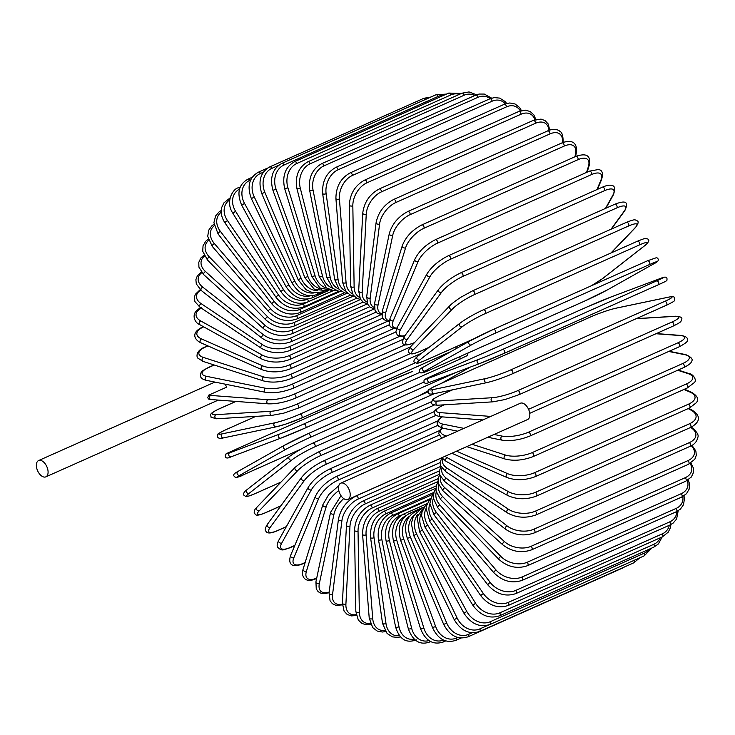 <?xml version="1.0" encoding="UTF-8"?>
<svg xmlns="http://www.w3.org/2000/svg" width="735" height="735" viewBox="0 0 735 735"><rect width="100%" height="100%" fill="white"/><g stroke="black" fill="none" stroke-linecap="round" stroke-linejoin="round"><path stroke-width="1.1" d="M224.983 384.12A8.912 5.053 66 0 1 226.646 387.161L208.694 395.145A19.101 4.585 -14.2 0 0 210.669 395.43L267.972 399.73A19.101 4.585 -14.2 0 0 294.073 394.208L405.242 344.724M36.75 468.296A8.912 5.053 66 0 1 38.597 460.56A8.912 5.053 66 0 1 47.692 469.114A8.912 5.053 66 0 1 45.846 476.85A8.912 5.053 66 0 1 36.75 468.296M209.705 399.142L207.693 397.892L208.694 395.145M338.89 490.934A8.912 5.053 66 0 1 340.728 483.198A8.912 5.053 66 0 1 349.823 491.752A8.912 5.053 66 0 1 347.986 499.488A8.912 5.053 66 0 1 338.89 490.934M340.728 483.198L520.352 403.249A8.912 5.053 66 0 1 529.439 411.811A8.912 5.053 66 0 1 527.601 419.538L347.986 499.488M430.692 641.582L430.177 641.811A2.122 1.204 -114 0 0 430.526 641.499M430.177 641.811C424.123 644.08 414.531 645.376 408.329 628.82A2.122 0.505 -14.2 0 0 409.56 628.976A2.122 0.505 -14.2 0 0 411.692 628.397A19.101 15.058 94.3 0 0 428.955 640.58M408.329 628.82L386.086 540.932A2.122 0.505 -14.2 0 0 387.317 541.089A2.122 0.505 -14.2 0 0 389.449 540.51L411.692 628.397M386.086 540.932C384.074 528.327 387.749 519.379 397.12 514.096A2.122 1.204 66 0 1 399.28 516.135A19.101 15.058 94.3 0 0 389.449 540.51M401.944 514.95L399.28 516.135M430.857 498.413L392.72 515.382A19.101 14.599 101.4 0 0 381.851 539.619L399.004 626.799A19.101 14.599 101.4 0 0 414.237 639.092M433.374 494.095L390.515 513.177A2.122 1.204 66 0 1 392.72 515.382M390.515 513.177C381.116 518.46 377.092 527.326 378.424 539.756A2.122 0.652 -11.1 0 0 379.683 540.106A2.122 0.652 -11.1 0 0 381.851 539.619M378.424 539.756L395.586 626.937A2.122 0.652 -11.1 0 0 396.845 627.286A2.122 0.652 -11.1 0 0 399.004 626.799M433.797 492.487L385.976 513.774A19.101 14.029 107.9 0 0 374.041 537.726L385.985 623.528A19.101 14.029 107.9 0 0 399.5 635.674M435.846 488.196L383.743 511.395A2.122 1.204 66 0 1 385.976 513.774M383.743 511.395C374.317 516.677 369.925 525.406 370.569 537.579A2.122 0.79 -7.9 0 0 371.837 538.121A2.122 0.79 -7.9 0 0 374.041 537.726M370.569 537.579L382.512 623.381A2.122 0.79 -7.9 0 0 383.789 623.923A2.122 0.79 -7.9 0 0 385.985 623.528M436.213 485.89L379.104 511.312A19.101 13.359 113.8 0 0 366.085 534.85L372.728 618.631A19.101 13.359 113.8 0 0 384.837 630.419M437.931 481.572L376.853 508.758A2.122 1.204 66 0 1 378.259 509.327A2.122 1.204 66 0 1 379.104 511.312M376.853 508.758C367.39 514.022 362.631 522.576 362.575 534.4A2.122 0.928 -4.5 0 0 363.853 535.144A2.122 0.928 -4.5 0 0 366.085 534.85M362.575 534.4L369.227 618.181A2.122 0.928 -4.5 0 0 370.495 618.925A2.122 0.928 -4.5 0 0 372.728 618.631M438.088 478.669L372.158 508.014A19.101 12.578 119 0 0 358.037 531.001L359.341 612.126A19.101 12.578 119 0 0 370.348 623.39M439.622 474.259L369.898 505.294A2.122 1.204 66 0 1 371.359 505.937A2.122 1.204 66 0 1 372.158 508.014M369.898 505.294C360.398 510.54 355.271 518.864 354.518 530.266A2.122 1.047 -0.9 0 0 355.777 531.203A2.122 1.047 -0.9 0 0 358.037 531.001M354.518 530.266L355.823 611.382A2.122 1.047 -0.9 0 0 357.072 612.319A2.122 1.047 -0.9 0 0 359.341 612.126M439.401 470.869L365.185 503.907A19.101 11.705 123.8 0 0 349.97 526.223L345.909 604.069A19.101 11.705 123.8 0 0 356.144 614.635M440.917 466.321L362.925 501.031A2.122 1.204 66 0 1 364.441 501.739A2.122 1.204 66 0 1 365.185 503.907M362.925 501.031C353.397 506.24 347.903 514.289 346.461 525.185A2.122 1.167 3 0 0 347.673 526.324A2.122 1.167 3 0 0 349.97 526.223M346.461 525.185L342.391 603.022A2.122 1.167 3 0 0 343.613 604.161A2.122 1.167 3 0 0 345.909 604.069M440.146 462.563L358.239 499.019A19.101 10.749 128.1 0 0 341.94 520.555L332.551 594.514A19.101 10.749 128.1 0 0 342.372 604.17M442.782 458.861A19.101 10.52 3 0 0 447.055 468.149L508.39 509.19A2.122 1.305 -56.2 0 0 506.847 510.954A2.122 1.305 -56.2 0 0 507.113 512.718L445.787 471.686L440.798 466.045L440.155 462.388L441.864 457.786L355.997 495.996A2.122 1.204 66 0 1 357.568 496.768A2.122 1.204 66 0 1 358.239 499.019M355.997 495.996C346.433 501.151 340.59 508.877 338.449 519.204A2.122 1.277 7.2 0 0 339.607 520.536A2.122 1.277 7.2 0 0 341.94 520.555M338.449 519.204L329.06 593.163A2.122 1.277 7.2 0 0 330.217 594.505A2.122 1.277 7.2 0 0 332.551 594.514M343.695 498.587A19.101 9.702 132.1 0 0 334.002 514.022L319.348 583.553A19.101 9.702 132.1 0 0 329.216 591.978M341.012 495.702L330.566 512.359A2.122 1.378 11.9 0 0 331.641 513.894A2.122 1.378 11.9 0 0 334.002 514.022M330.566 512.359L315.921 581.89A2.122 1.378 11.9 0 0 316.987 583.425A2.122 1.378 11.9 0 0 319.348 583.553M338.798 490.567A19.101 8.59 135.8 0 0 326.221 506.681L306.431 571.251A19.101 8.59 135.8 0 0 316.721 578.068M338.762 485.762L328.784 494.508L322.876 504.706A2.122 1.47 17 0 0 323.832 506.443A2.122 1.47 17 0 0 326.221 506.681M322.876 504.706L303.077 569.267A2.122 1.47 17 0 0 304.033 571.012A2.122 1.47 17 0 0 306.431 571.251M439.061 435.175L338.118 480.102A19.101 7.405 139.2 0 0 318.659 498.596L293.871 557.709A19.101 7.405 139.2 0 0 303.178 563.396L305.144 562.523M305.043 562.835L302.765 563.855A2.122 1.204 -114 0 0 303.178 563.396M439.502 430.609L335.978 476.684A2.122 1.204 66 0 1 337.696 477.676A2.122 1.204 66 0 1 338.118 480.102M335.978 476.684C326.395 481.563 319.541 488.104 315.425 496.3A2.122 1.543 22.8 0 0 316.234 498.238A2.122 1.543 22.8 0 0 318.659 498.596M315.425 496.3L290.637 555.403A2.122 1.543 22.8 0 0 291.446 557.341A2.122 1.543 22.8 0 0 293.871 557.709M437.72 425.4L331.816 472.541A19.101 6.165 142.5 0 0 311.374 489.822L281.771 543.027A19.101 6.165 142.5 0 0 290.104 547.511L294.827 545.407M294.735 545.636L289.737 547.851A2.122 1.204 -114 0 0 290.104 547.511M437.472 421.045L329.721 469.013A2.122 1.204 66 0 1 331.494 470.078A2.122 1.204 66 0 1 331.816 472.541M329.721 469.013C320.166 473.763 313.027 479.826 308.296 487.204A2.122 1.608 29.1 0 0 308.921 489.326A2.122 1.608 29.1 0 0 311.374 489.822M308.296 487.204L278.694 540.4A2.122 1.608 29.1 0 0 279.318 542.531A2.122 1.608 29.1 0 0 281.771 543.027M436.02 415.376L325.789 464.437A19.101 4.879 145.5 0 0 304.419 480.433L270.232 527.317A19.101 4.879 145.5 0 0 277.628 530.514L286.365 526.618M286.283 526.774L277.325 530.762A2.122 1.204 -114 0 0 277.628 530.514M323.473 461.047A2.122 1.204 66 0 1 323.767 460.808A2.122 1.204 66 0 1 325.577 461.957A2.122 1.204 66 0 1 325.789 464.437M434.854 411.361L323.767 460.808C314.258 465.43 306.844 470.988 301.543 477.484A2.122 1.663 36.1 0 0 301.938 479.79A2.122 1.663 36.1 0 0 304.419 480.433M301.543 477.484L267.356 524.377A2.122 1.663 36.1 0 0 267.751 526.683A2.122 1.663 36.1 0 0 270.232 527.317M434.275 405.04L320.102 455.856A19.101 3.556 148.5 0 0 297.84 470.483L259.336 510.706A19.101 3.556 148.5 0 0 265.84 512.534L280.871 505.845M265.344 512.754A2.122 1.204 -114 0 0 265.62 512.699A2.122 1.204 -114 0 0 265.84 512.534M317.924 452.301A2.122 1.204 66 0 1 318.145 452.135A2.122 1.204 66 0 1 320.01 453.366A2.122 1.204 66 0 1 320.102 455.856M431.693 401.595L318.145 452.135L306.394 458.576L295.222 467.239A2.122 1.7 43.7 0 0 297.84 470.483M295.222 467.239L256.717 507.462A2.122 1.7 43.7 0 0 259.336 510.706M434.376 393.629L314.782 446.862A19.101 2.205 151.4 0 0 291.703 460.064L249.165 493.314A19.101 2.205 151.4 0 0 254.852 493.718L281.027 482.059M428.092 391.81L312.908 443.067C303.518 447.422 295.672 451.915 289.388 456.536A2.122 1.736 52 0 1 289.682 456.361A19.101 2.205 -28.6 0 1 312.77 443.159A2.122 1.204 66 0 1 312.908 443.067A2.122 1.204 66 0 1 314.81 444.39A2.122 1.204 66 0 1 314.782 446.862M247.153 489.611A2.122 1.736 52 0 0 246.85 489.795L289.388 456.536A2.122 1.736 52 0 0 291.703 460.064M280.99 482.105L254.705 493.801C243.11 498.302 246.712 496.511 243.891 495.197C243.092 493.635 244.075 491.825 246.85 489.795A2.122 1.736 52 0 0 249.165 493.314M422.846 393.767A2.122 1.746 -119.4 0 1 422.607 393.905L428.275 390.717M419.033 395.834A19.101 0.836 154.3 0 0 422.607 393.905M456.417 372.296L309.876 437.527A19.101 0.836 154.3 0 0 286.034 449.25L239.794 475.269A19.101 0.836 154.3 0 0 244.718 474.194L300.79 449.241M441.285 383.394L468.847 367.877A19.101 0.836 154.3 0 0 470.051 367.188M300.762 449.26L244.663 474.222A2.122 1.204 -114 0 0 244.718 474.194M308.158 433.65L424.123 382.035L308.094 433.678A2.122 1.204 66 0 1 310.032 435.074A2.122 1.204 66 0 1 309.876 437.527M283.958 445.557L237.956 471.457A2.122 1.746 60.6 0 0 237.837 471.512L284.077 445.493A2.122 1.746 60.6 0 1 284.197 445.428A19.101 0.836 -25.7 0 1 308.038 433.705A2.122 1.204 66 0 1 308.094 433.678L284.077 445.493A2.122 1.746 60.6 0 0 286.034 449.25M244.663 474.222C238.7 477.502 235.2 478.145 234.143 476.179C232.903 474.975 234.134 473.423 237.837 471.512A2.122 1.746 60.6 0 0 239.794 475.269M387.869 381.685A2.122 1.204 66 0 1 387.905 381.667A2.122 1.204 66 0 1 387.942 381.649L233.895 450.215A2.122 1.204 -114 0 0 233.849 450.233L387.905 381.667L412.546 371.414A2.122 1.746 -110.6 0 1 412.629 371.386M412.464 371.441A2.122 1.746 -110.6 0 1 412.546 371.414L412.464 371.441A19.101 0.533 -22.9 0 0 387.942 381.649M280.733 438.179L231.304 456.72A2.122 1.746 69.4 0 1 231.222 456.757L280.816 438.152A2.122 1.746 69.4 0 0 280.899 438.124A19.101 0.533 157.1 0 0 305.42 427.917A2.122 1.204 66 0 1 305.42 427.917L459.513 359.332A2.122 1.204 66 0 1 459.476 359.351L305.494 427.88M233.895 450.215A19.101 0.533 -22.9 0 0 229.651 452.815L279.245 434.21A19.101 0.533 -22.9 0 0 303.775 424.012L419.85 372.342M459.651 356.714A2.122 1.204 66 0 1 459.513 359.332L467.184 355.639L468.066 352.965M303.775 424.012A2.122 1.204 66 0 1 305.714 425.51A2.122 1.204 66 0 1 305.457 427.899L280.816 438.152A2.122 1.746 69.4 0 1 279.245 434.21M229.651 452.815A2.122 1.746 69.4 0 0 231.222 456.757C227.887 458.456 225.911 458.41 225.305 456.628C224.928 452.889 226.711 454.046 233.849 450.233M255.844 416.377L225.93 429.69A19.101 1.902 -20 0 0 222.301 433.834L274.872 422.8A19.101 1.902 -20 0 0 300.009 414.145A2.122 1.204 66 0 1 301.874 415.753A2.122 1.204 66 0 1 301.589 418.068A2.122 1.204 66 0 1 301.451 418.114A19.101 1.902 160 0 1 276.314 426.769M450.987 351.55L301.717 417.994M225.93 429.69A2.122 1.204 -114 0 0 225.792 429.736L255.798 416.377M300.009 414.145L415.303 362.824M455.792 346.892A2.122 1.204 66 0 1 456.159 348.638M274.872 422.8A2.122 1.736 78.1 0 0 276.029 426.86L286.09 424.003L301.589 418.068L450.84 351.633M222.301 433.834A2.122 1.736 78.1 0 0 223.458 437.895L276.029 426.86M235.972 401.42L219.058 408.945A2.122 1.204 -114 0 0 218.809 409.009A2.122 1.204 -114 0 0 218.598 409.156M219.058 408.945A19.101 3.262 -17.2 0 0 215.952 414.659L271.105 411.278A19.101 3.262 -17.2 0 0 296.765 404.186L410.452 353.581M296.765 404.186A2.122 1.204 66 0 1 298.566 405.895A2.122 1.204 66 0 1 298.245 408.118A2.122 1.204 66 0 1 297.997 408.182M271.105 411.278A2.122 1.709 86.5 0 0 271.849 415.394L283.793 413.143L298.245 408.118L421.513 353.25M215.952 414.659A2.122 1.709 86.5 0 0 216.706 418.775L271.849 415.394M210.669 395.43A2.122 1.672 94.3 0 0 211.018 399.546L208.85 399.243M267.972 399.73A2.122 1.672 94.3 0 0 268.312 403.846L211.018 399.546M294.073 394.208A2.122 1.204 66 0 1 295.792 396A2.122 1.204 66 0 1 295.442 398.14C285.667 402.128 276.626 404.029 268.312 403.846M214.262 365.019L208.786 367.463A2.122 1.204 -114 0 0 208.308 367.509L214.041 364.955M208.786 367.463A19.101 5.88 -11.1 0 0 206.471 376.311L265.5 388.245A19.101 5.88 -11.1 0 0 291.951 384.286L399.638 336.354M291.951 384.286A2.122 1.204 66 0 1 293.587 386.151A2.122 1.204 66 0 1 293.201 388.209L402.697 339.469M265.5 388.245A2.122 1.626 101.4 0 0 264.242 390.423A2.122 1.626 101.4 0 0 265.464 392.306C274.054 393.501 283.297 392.132 293.201 388.209M206.471 376.311A2.122 1.626 101.4 0 0 205.221 378.488A2.122 1.626 101.4 0 0 206.443 380.372L265.464 392.306M207.959 345.919L205.46 347.03A2.122 1.204 -114 0 0 204.863 347.049L207.674 345.799M205.46 347.03A19.101 7.139 -7.9 0 0 203.411 357.421L263.7 376.908A19.101 7.139 -7.9 0 0 290.417 374.501L393.684 328.536M290.417 374.501A2.122 1.204 66 0 1 291.96 376.421A2.122 1.204 66 0 1 291.556 378.387L395.88 331.954M263.7 376.908A2.122 1.562 107.9 0 0 262.367 378.984A2.122 1.562 107.9 0 0 263.323 380.877C272.125 383.091 281.533 382.255 291.556 378.387M203.411 357.421A2.122 1.562 107.9 0 0 202.07 359.488A2.122 1.562 107.9 0 0 203.025 361.39L263.323 380.877M203.733 326.864L203.384 327.02A2.122 1.204 -114 0 0 202.667 326.983L203.384 326.671M203.384 327.02A19.101 8.333 -4.5 0 0 201.5 338.927L262.597 365.819A19.101 8.333 -4.5 0 0 289.48 364.918L387.418 321.324M289.48 364.918A2.122 1.204 66 0 1 290.922 366.884A2.122 1.204 66 0 1 290.5 368.759L389.265 324.796M262.597 365.819A2.122 1.488 113.8 0 0 261.191 367.785A2.122 1.488 113.8 0 0 261.899 369.668C270.857 372.865 280.384 372.562 290.5 368.759M201.5 338.927A2.122 1.488 113.8 0 0 200.085 340.884A2.122 1.488 113.8 0 0 200.793 342.767L261.899 369.668M201.362 308.158A19.101 9.463 -0.9 0 0 200.747 320.956L262.202 355.042A19.101 9.463 -0.9 0 0 289.149 355.621L380.914 314.773M289.149 355.621A2.122 1.204 66 0 1 290.5 357.614A2.122 1.204 66 0 1 290.049 359.397L382.687 318.163M262.202 355.042A2.122 1.396 119 0 0 260.723 356.907A2.122 1.396 119 0 0 261.201 358.744C270.26 362.915 279.87 363.136 290.049 359.397M200.747 320.956A2.122 1.396 119 0 0 199.268 322.812A2.122 1.396 119 0 0 199.745 324.649L261.201 358.744M200.728 290.068A19.101 10.52 3 0 0 201.169 303.647L262.505 344.678A19.101 10.52 3 0 0 289.434 346.672L374.216 308.93M289.434 346.672A2.122 1.204 66 0 1 290.674 348.675A2.122 1.204 66 0 1 290.206 350.375L376.127 312.127M262.505 344.678A2.122 1.305 123.8 0 0 260.962 346.442A2.122 1.305 123.8 0 0 261.228 348.215C270.324 353.333 279.98 354.05 290.206 350.375M201.169 303.647A2.122 1.305 123.8 0 0 199.635 305.411A2.122 1.305 123.8 0 0 199.902 307.175L261.228 348.215M201.813 272.667A19.101 11.503 7.2 0 0 202.768 287.137L263.507 334.792A19.101 11.503 7.2 0 0 290.316 338.146L367.39 303.84M290.316 338.146A2.122 1.204 66 0 1 291.455 340.149A2.122 1.204 66 0 1 290.968 341.766L369.595 306.771M263.507 334.792A2.122 1.194 128.1 0 0 261.917 336.465A2.122 1.194 128.1 0 0 261.982 338.146C271.059 344.173 280.724 345.377 290.968 341.766M202.768 287.137A2.122 1.194 128.1 0 0 201.169 288.8A2.122 1.194 128.1 0 0 201.243 290.481L261.982 338.146M204.477 256.065A19.101 12.394 11.9 0 0 205.515 271.546L265.206 325.467A19.101 12.394 11.9 0 0 291.804 330.098L360.49 299.522M291.804 330.098A2.122 1.204 66 0 1 292.833 332.091A2.122 1.204 66 0 1 292.328 333.616L363.099 302.122M265.206 325.467A2.122 1.075 132.1 0 0 263.562 327.047A2.122 1.075 132.1 0 0 263.452 328.628C272.455 335.509 282.075 337.181 292.328 333.616M205.515 271.546A2.122 1.075 132.1 0 0 203.861 273.117A2.122 1.075 132.1 0 0 203.76 274.697L263.452 328.628M208.63 240.373A19.101 13.193 17 0 0 209.392 256.993L267.586 316.776A19.101 13.193 17 0 0 293.871 322.601L353.572 296.03M293.871 322.601A2.122 1.204 66 0 1 294.799 324.567A2.122 1.204 66 0 1 294.285 326.009L356.695 298.226M267.586 316.776A2.122 0.956 135.8 0 0 265.886 318.255A2.122 0.956 135.8 0 0 265.62 319.725C274.477 327.424 284.032 329.519 294.285 326.009M209.392 256.993A2.122 0.956 135.8 0 0 207.693 258.472A2.122 0.956 135.8 0 0 207.426 259.942L265.62 319.725M214.225 225.719A19.101 13.891 22.8 0 0 214.39 243.588L270.627 308.773A19.101 13.891 22.8 0 0 296.517 315.701L346.7 293.366M296.517 315.701A2.122 1.204 66 0 1 296.811 318.99L350.43 295.121M270.627 308.773A2.122 0.827 139.2 0 0 268.881 310.17A2.122 0.827 139.2 0 0 268.459 311.502C277.123 319.973 286.577 322.463 296.811 318.99M214.39 243.588A2.122 0.827 139.2 0 0 212.635 244.985A2.122 0.827 139.2 0 0 212.213 246.326L268.459 311.502M221.244 212.213A19.101 14.489 29.1 0 0 220.445 231.442L274.311 301.534A19.101 14.489 29.1 0 0 299.715 309.463L339.91 291.575M299.715 309.463A2.122 1.204 66 0 1 299.908 312.614L344.375 292.815M274.311 301.534A2.122 0.689 142.5 0 0 272.51 302.829A2.122 0.689 142.5 0 0 271.959 304.033C280.366 313.202 289.682 316.059 299.908 312.614M220.445 231.442A2.122 0.689 142.5 0 0 218.644 232.747A2.122 0.689 142.5 0 0 218.084 233.95L271.959 304.033M229.669 199.975A19.101 14.966 36.1 0 0 227.519 220.647L278.611 295.102A19.101 14.966 36.1 0 0 303.436 303.923L333.277 290.647M303.436 303.923A2.122 1.204 66 0 1 303.527 306.927L338.587 291.326M278.611 295.102A2.122 0.542 145.5 0 0 276.764 296.315A2.122 0.542 145.5 0 0 276.075 297.363C284.179 307.166 293.32 310.354 303.527 306.927M227.519 220.647A2.122 0.542 145.5 0 0 225.673 221.86A2.122 0.542 145.5 0 0 224.993 222.907L276.075 297.363M239.757 188.335A2.122 1.204 -114 0 0 238.416 187.838L240.271 187.012M239.5 189.171A19.101 15.334 43.7 0 0 235.567 211.267L283.48 289.526A19.101 15.334 43.7 0 0 307.662 299.136L307.864 299.044M307.662 299.136A2.122 1.204 66 0 1 307.653 301.984L333.166 290.628M283.48 289.526L280.798 291.547C288.515 301.92 297.473 305.402 307.653 301.984M235.567 211.267L232.885 213.288L280.798 291.547M250.69 179.946L249.827 180.323A2.122 1.204 -114 0 0 247.998 179.147L252.27 177.245M249.827 180.323A19.101 15.591 52 0 0 244.525 203.393L288.892 284.858A19.101 15.591 52 0 0 310.51 295.782M312.605 295.7A2.122 1.204 66 0 1 312.246 297.813L328.233 290.702M288.892 284.858L286.062 286.632C293.357 297.491 302.085 301.221 312.246 297.813M244.525 203.393L241.696 205.166L286.062 286.632M263.424 172.137L260.411 173.478A2.122 1.204 -114 0 0 258.5 172.137L267.604 168.076M260.411 173.478A19.101 15.72 60.6 0 0 254.31 197.072L294.808 281.128A19.101 15.72 60.6 0 0 313.625 292.971M317.814 293.173A2.122 1.204 66 0 1 317.29 294.45L324.043 291.446M294.808 281.128L291.85 282.644C298.658 293.917 307.147 297.859 317.29 294.45M254.31 197.072L251.352 198.588L291.85 282.644M430.986 97.002L423.884 98.288A2.122 1.204 66 0 1 425.657 99.372M278.611 165.347L271.821 168.37A2.122 1.204 -114 0 0 269.837 166.854L423.884 98.288M271.821 168.37A19.101 15.729 69.4 0 0 264.866 192.368L301.185 278.363A19.101 15.729 69.4 0 0 317.345 290.683M323.115 291.519A2.122 1.204 66 0 1 322.729 291.914L323.722 291.473M301.185 278.363L298.098 279.612L306.045 289.709L312.917 292.833L322.729 291.914M264.866 192.368L261.789 193.608L298.098 279.612M435.965 94.778A2.122 1.204 66 0 1 438.023 96.469L283.976 165.035A2.122 1.204 -114 0 0 281.918 163.354L435.965 94.778L446.402 94.108M443.572 95.357A19.101 15.628 78.1 0 0 438.023 96.469M283.976 165.035A19.101 15.628 78.1 0 0 276.112 189.299L307.965 276.59A19.101 15.628 78.1 0 0 321.746 289.03M307.965 276.59L304.768 277.573L314.442 289.388L327.47 290.665M276.112 189.299L272.924 190.273L304.768 277.573M448.708 93.079A2.122 1.204 66 0 1 450.821 94.944L296.775 163.51A2.122 1.204 -114 0 0 294.661 161.645L448.708 93.079L461.488 93.419M459.448 94.328A19.101 15.398 86.5 0 0 450.821 94.944M296.775 163.51A19.101 15.398 86.5 0 0 287.945 187.894L315.094 275.818A19.101 15.398 86.5 0 0 326.818 288.129M315.094 275.818L311.815 276.525L319.955 287.973L331.77 290.362M287.945 187.894L284.665 188.592L311.815 276.525M462.012 93.189A2.122 1.204 66 0 1 464.171 95.219L310.124 163.786A2.122 1.204 -114 0 0 307.956 161.755L462.012 93.189L468.994 91.93L476.565 94.778M474.865 95.504A19.101 15.058 94.3 0 0 464.171 95.219M310.124 163.786A19.101 15.058 94.3 0 0 300.293 188.169L322.527 276.057A19.101 15.058 94.3 0 0 332.514 288.092M322.527 276.057A2.122 0.505 165.8 0 1 320.405 276.636A2.122 0.505 165.8 0 1 319.174 276.479L326.707 288.056L334.039 290.72L336.593 290.674M300.293 188.169A2.122 0.505 165.8 0 1 298.162 188.748A2.122 0.505 165.8 0 1 296.931 188.592L319.174 276.479M475.766 95.109A2.122 1.204 66 0 1 477.97 97.314L323.924 165.88A2.122 1.204 -114 0 0 321.719 163.675L475.766 95.109L479.101 94.052L484.282 94.062L491.66 98.15M490.144 98.701A19.101 14.599 101.4 0 0 477.97 97.314M323.924 165.88A19.101 14.599 101.4 0 0 313.055 190.117L330.208 277.297A19.101 14.599 101.4 0 0 338.743 288.984M330.208 277.297A2.122 0.652 168.9 0 1 328.049 277.784A2.122 0.652 168.9 0 1 326.79 277.435L332.744 288.295L339.101 291.437L341.94 291.685M313.055 190.117A2.122 0.652 168.9 0 1 310.887 190.604A2.122 0.652 168.9 0 1 309.628 190.255L326.79 277.435M489.877 98.821A2.122 1.204 66 0 1 492.11 101.2L338.063 169.776A2.122 1.204 -114 0 0 335.831 167.387L489.877 98.821L494.26 97.599L499.681 98.104L505.074 101.504L506.654 103.451M505.322 103.865A19.101 14.029 107.9 0 0 492.11 101.2M338.063 169.776A19.101 14.029 107.9 0 0 326.129 193.728L338.082 279.53A19.101 14.029 107.9 0 0 345.395 290.839M338.082 279.53A2.122 0.79 172.1 0 1 335.877 279.925A2.122 0.79 172.1 0 1 334.609 279.383L339.202 289.489L344.596 292.897L347.784 293.476M326.129 193.728A2.122 0.79 172.1 0 1 323.924 194.113A2.122 0.79 172.1 0 1 322.656 193.571L334.609 279.383M504.238 104.306A2.122 1.204 66 0 1 505.643 104.875A2.122 1.204 66 0 1 506.488 106.86L352.442 175.426A2.122 1.204 -114 0 0 351.596 173.451A2.122 1.204 -114 0 0 350.191 172.872L504.238 104.306L509.75 102.973L515.051 103.975L519.526 107.466L521.427 110.581M520.288 110.911A19.101 13.359 113.8 0 0 506.488 106.86M352.442 175.426A19.101 13.359 113.8 0 0 339.423 198.964L346.075 282.745A19.101 13.359 113.8 0 0 352.368 293.642M346.075 282.745A2.122 0.928 175.5 0 1 343.833 283.039A2.122 0.928 175.5 0 1 342.565 282.304L346.001 291.657L350.476 295.139L354.059 296.086M339.423 198.964A2.122 0.928 175.5 0 1 337.19 199.258A2.122 0.928 175.5 0 1 335.913 198.524L342.565 282.304M518.735 111.518A2.122 1.204 66 0 1 520.196 112.161A2.122 1.204 66 0 1 520.996 114.237L366.949 182.804A2.122 1.204 -114 0 0 366.149 180.727A2.122 1.204 -114 0 0 364.689 180.093L518.735 111.518L525.433 110.167L530.201 111.518L533.849 114.89L535.852 119.483M534.905 119.768A19.101 12.578 119 0 0 520.996 114.237M366.949 182.804A19.101 12.578 119 0 0 352.828 205.8L354.132 286.916A19.101 12.578 119 0 0 359.571 297.39M354.132 286.916A2.122 1.047 179.1 0 1 351.863 287.109A2.122 1.047 179.1 0 1 350.613 286.172L353.131 294.9L356.778 298.272L360.664 299.549M352.828 205.8A2.122 1.047 179.1 0 1 350.567 205.993A2.122 1.047 179.1 0 1 349.309 205.056L350.613 286.172M533.261 120.411A2.122 1.204 66 0 1 534.777 121.11A2.122 1.204 66 0 1 535.512 123.278L381.465 191.844A2.122 1.204 -114 0 0 380.721 189.676A2.122 1.204 -114 0 0 379.214 188.978L533.261 120.411L541.043 119.098L545.048 120.604L548.071 123.82L549.798 130.104M549.017 130.371A19.101 11.705 123.8 0 0 535.512 123.278M381.465 191.844A19.101 11.705 123.8 0 0 366.25 214.17L362.19 292.006A19.101 11.705 123.8 0 0 366.921 302.03M362.19 292.006A2.122 1.167 -177 0 1 359.893 292.098A2.122 1.167 -177 0 1 358.68 290.968L360.407 299.127L363.421 302.342L367.537 303.858M366.25 214.17A2.122 1.167 -177 0 1 363.954 214.262A2.122 1.167 -177 0 1 362.741 213.132L358.68 290.968M547.694 130.903A2.122 1.204 66 0 1 549.265 131.675A2.122 1.204 66 0 1 549.945 133.926L395.889 202.493A2.122 1.204 -114 0 0 395.219 200.242A2.122 1.204 -114 0 0 393.648 199.47L547.694 130.903C549.394 129.507 557.626 128.533 559.73 131.262C561.981 132.079 563.12 135.598 563.129 141.837A2.122 1.277 7.2 0 1 562.404 142.645A19.101 10.749 128.1 0 0 549.945 133.926M395.889 202.493A19.101 10.749 128.1 0 0 379.591 224.019L370.201 297.987A19.101 10.749 128.1 0 0 374.354 307.506M370.201 297.987A2.122 1.277 -172.8 0 1 367.867 297.969A2.122 1.277 -172.8 0 1 366.71 296.637L367.693 304.18L370.109 307.212L374.602 308.985M379.591 224.019A2.122 1.277 -172.8 0 1 377.257 224.01A2.122 1.277 -172.8 0 1 376.099 222.668L366.71 296.637M561.944 142.912A2.122 1.204 66 0 1 563.561 143.757A2.122 1.204 66 0 1 564.168 146.081L410.112 214.648A2.122 1.204 -114 0 0 409.514 212.332A2.122 1.204 -114 0 0 407.897 211.487L561.944 142.912C568.789 140.229 578.068 139.935 576.268 153.11A2.122 1.378 11.9 0 1 575.551 153.9A19.101 9.702 132.1 0 0 564.168 146.081M574.945 156.785L575.551 153.9M410.112 214.648A19.101 9.702 132.1 0 0 392.738 235.273L378.084 304.804A19.101 9.702 132.1 0 0 381.814 313.735M378.084 304.804A2.122 1.378 -168.1 0 1 375.723 304.676A2.122 1.378 -168.1 0 1 374.648 303.142L374.969 310.142L376.88 312.917L381.805 314.874M392.738 235.273A2.122 1.378 -168.1 0 1 390.368 235.145A2.122 1.378 -168.1 0 1 389.302 233.611L374.648 303.142M575.891 156.362A2.122 1.204 66 0 1 577.554 157.281A2.122 1.204 66 0 1 578.068 159.66L424.021 228.227A2.122 1.204 -114 0 0 423.507 225.847A2.122 1.204 -114 0 0 421.835 224.928L575.891 156.362C585.382 153.22 591.464 154.451 589.112 165.733A2.122 1.47 17 0 1 588.404 166.468A19.101 8.59 135.8 0 0 578.068 159.66M586.585 172.413L588.404 166.468M424.021 228.227A19.101 8.59 135.8 0 0 405.591 247.842L385.792 312.403A19.101 8.59 135.8 0 0 389.302 320.616M385.792 312.403A2.122 1.47 -163 0 1 383.404 312.164A2.122 1.47 -163 0 1 382.448 310.418L382.163 316.932L383.642 319.44L387.299 321.305L389.127 321.443M405.591 247.842A2.122 1.47 -163 0 1 403.193 247.594A2.122 1.47 -163 0 1 402.238 245.858L382.448 310.418M589.424 171.145A2.122 1.204 66 0 1 591.142 172.137A2.122 1.204 66 0 1 591.565 174.562L437.518 243.138A2.122 1.204 -114 0 0 437.095 240.712A2.122 1.204 -114 0 0 435.377 239.711L589.424 171.145L598.207 169.555C602.305 169.849 603.426 173.194 601.552 179.597A2.122 1.543 22.8 0 1 600.872 180.259A19.101 7.405 139.2 0 0 591.565 174.562M596.958 189.584L600.872 180.259M437.518 243.138A19.101 7.405 139.2 0 0 418.059 261.623L393.271 320.736A19.101 7.405 139.2 0 0 396.909 328.003M393.271 320.736A2.122 1.543 -157.2 0 1 390.845 320.368A2.122 1.543 -157.2 0 1 390.037 318.43L389.146 324.356L390.294 326.707L393.381 328.471L396.652 328.554M418.059 261.623A2.122 1.543 -157.2 0 1 415.633 261.265A2.122 1.543 -157.2 0 1 414.825 259.326L390.037 318.43M602.443 187.149A2.122 1.204 66 0 1 604.216 188.215A2.122 1.204 66 0 1 604.538 190.677L450.481 259.244A2.122 1.204 -114 0 0 450.169 256.781A2.122 1.204 -114 0 0 448.396 255.716L602.443 187.149C606.88 185.238 610.078 184.724 612.062 185.587C614.837 185.79 615.314 188.794 613.495 194.6A2.122 1.608 29.1 0 1 612.861 195.161A19.101 6.165 142.5 0 0 604.538 190.677M605.484 208.418L612.861 195.161M450.481 259.244A19.101 6.165 142.5 0 0 430.048 276.525L400.446 329.73A19.101 6.165 142.5 0 0 404.994 335.564M400.446 329.73A2.122 1.608 -150.9 0 1 397.993 329.234A2.122 1.608 -150.9 0 1 397.369 327.103L395.88 331.678L397.387 335.316L401.374 336.483L404.746 335.913M430.048 276.525A2.122 1.608 -150.9 0 1 427.595 276.029A2.122 1.608 -150.9 0 1 426.971 273.907L397.369 327.103M614.561 204.486A2.122 1.204 66 0 1 614.864 204.238A2.122 1.204 66 0 1 616.674 205.396A2.122 1.204 66 0 1 616.885 207.876L462.839 276.443A2.122 1.204 -114 0 0 462.627 273.962A2.122 1.204 -114 0 0 460.808 272.814L614.864 204.238C627.46 199.332 628.296 203.2 624.833 210.623A2.122 1.663 36.1 0 1 624.272 211.064A19.101 4.879 145.5 0 0 616.885 207.876M611.042 229.219L624.272 211.064M462.839 276.443A19.101 4.879 145.5 0 0 441.459 292.438L407.282 339.322A19.101 4.879 145.5 0 0 414.568 342.556M407.282 339.322A2.122 1.663 -143.9 0 1 404.801 338.688A2.122 1.663 -143.9 0 1 404.406 336.382C400.933 343.805 401.769 347.673 414.375 342.767M441.459 292.438A2.122 1.663 -143.9 0 1 438.979 291.795A2.122 1.663 -143.9 0 1 438.584 289.489L404.406 336.382M626.339 222.466A2.122 1.204 66 0 1 626.569 222.301A2.122 1.204 66 0 1 628.425 223.541A2.122 1.204 66 0 1 628.526 226.022L474.47 294.588A2.122 1.204 -114 0 0 474.378 292.107A2.122 1.204 -114 0 0 472.522 290.876L626.569 222.301C636.335 218.47 634.654 220.022 637.19 220.812C638.89 221.483 638.32 223.725 635.472 227.538A2.122 1.7 43.7 0 1 635.031 227.85A19.101 3.556 148.5 0 0 628.526 226.022M610.941 253.015L635.031 227.85M474.47 294.588A19.101 3.556 148.5 0 0 452.218 309.224L413.713 349.447A19.101 3.556 148.5 0 0 420.218 351.275L429.111 347.306M420.218 351.275A2.122 1.204 66 0 1 419.988 351.431A2.122 1.204 66 0 1 419.713 351.495M413.713 349.447A2.122 1.7 -136.3 0 1 411.085 346.194C408.237 350.016 407.668 352.258 409.377 352.929C411.912 353.719 410.231 355.262 419.988 351.431L428.937 347.453M452.218 309.224A2.122 1.7 -136.3 0 1 449.59 305.971L411.085 346.194M637.337 241.282A2.122 1.204 66 0 1 637.484 241.199A2.122 1.204 66 0 1 639.386 242.513A2.122 1.204 66 0 1 639.358 244.985L485.311 313.56A2.122 1.204 -114 0 0 485.339 311.08A2.122 1.204 -114 0 0 483.437 309.766A2.122 1.204 -114 0 0 483.29 309.848A19.101 2.205 -28.6 0 0 460.211 323.06M591.289 285.805A19.101 2.205 151.4 0 0 602.507 278.638L645.036 245.389A19.101 2.205 151.4 0 0 639.358 244.985M645.036 245.389A2.122 1.736 52 0 0 645.339 245.205C649.097 241.787 649.804 239.683 647.462 238.903C644.65 238.921 649.033 236.624 637.484 241.199L483.437 309.766C474.038 314.121 466.201 318.604 459.908 323.235L417.379 356.484A2.122 1.736 -128 0 0 419.694 360.012A19.101 2.205 151.4 0 0 425.372 360.407L473.404 339.028M485.311 313.56A19.101 2.205 151.4 0 0 462.223 326.763L419.694 360.012M602.507 278.638A2.122 1.736 52 0 0 602.801 278.464L645.339 245.205M462.223 326.763A2.122 1.736 -128 0 1 459.908 323.235M493.534 329.317L647.462 260.806A2.122 1.204 66 0 1 647.526 260.778A2.122 1.204 66 0 1 649.464 262.175A2.122 1.204 66 0 1 649.308 264.628L495.261 333.194A2.122 1.204 -114 0 0 495.408 330.741A2.122 1.204 -114 0 0 493.479 329.344A2.122 1.204 -114 0 0 493.415 329.372A19.101 0.836 -25.7 0 0 469.573 341.095A2.122 1.746 -119.4 0 0 469.454 341.159L423.213 367.178A2.122 1.746 -119.4 0 1 423.342 367.123L469.343 341.233M495.261 333.194A19.101 0.836 154.3 0 0 471.42 344.917L425.179 370.945A19.101 0.836 154.3 0 0 430.104 369.861L584.15 301.295A19.101 0.836 154.3 0 0 607.992 289.572L654.233 263.543A19.101 0.836 154.3 0 0 649.308 264.628M425.179 370.945A2.122 1.746 -119.4 0 1 423.213 367.178C416.828 370.027 419.814 372.636 421.017 373.022L430.048 369.889L584.095 301.322L608.111 289.507L654.352 263.488C660.737 260.649 657.751 258.031 656.557 257.645L647.526 260.778L493.479 329.344L469.454 341.159A2.122 1.746 -119.4 0 0 471.42 344.917M661.05 278.216A2.122 1.746 69.4 0 0 660.884 278.28L611.29 296.876A19.101 0.533 -22.9 0 0 586.769 307.083L432.713 375.649A19.101 0.533 -22.9 0 0 428.477 378.249L478.072 359.645A19.101 0.533 -22.9 0 0 502.593 349.447L656.649 280.871A2.122 1.204 66 0 1 658.588 282.378A2.122 1.204 66 0 1 658.33 284.767A2.122 1.204 66 0 1 658.294 284.785L504.32 353.315M656.649 280.871A19.101 0.533 -22.9 0 0 660.884 278.28M478.072 359.645A2.122 1.746 -110.6 0 0 479.725 363.559A19.101 0.533 157.1 0 0 504.247 353.351A2.122 1.204 -114 0 0 504.283 353.333A2.122 1.204 -114 0 0 504.532 350.944A2.122 1.204 -114 0 0 502.593 349.447M479.56 363.614L430.131 382.154A2.122 1.746 -110.6 0 1 428.477 378.249M432.676 375.668C426.824 378.387 423.608 379.6 424.058 380.583C423.608 383.56 425.602 384.093 430.048 382.191L479.643 363.586L504.283 353.333L658.33 284.767C664.192 282.047 667.408 280.834 666.948 279.851C667.408 276.875 665.405 276.342 660.967 278.243L611.373 296.848L586.723 307.101L432.676 375.668A2.122 1.204 66 0 1 432.713 375.649M485.624 378.571A2.122 1.736 -101.9 0 0 487.075 382.54A19.101 1.902 160 0 0 512.212 373.876A2.122 1.204 -114 0 0 512.35 373.83L666.397 305.264C677.936 299.705 673.747 300.826 674.721 298.309C674.923 296.719 672.92 296.315 668.731 297.105A2.122 1.736 78.1 0 0 668.437 297.197L615.866 308.231A19.101 1.902 -20 0 0 590.738 316.886L436.682 385.462A19.101 1.902 -20 0 0 433.053 389.605L485.624 378.571A19.101 1.902 -20 0 0 510.761 369.907L664.808 301.341A2.122 1.204 66 0 1 666.682 302.958A2.122 1.204 66 0 1 666.397 305.264A2.122 1.204 66 0 1 666.259 305.31L512.479 373.757M664.808 301.341A19.101 1.902 -20 0 0 668.437 297.197M434.504 393.574A2.122 1.736 -101.9 0 1 434.22 393.666L486.791 382.632C494.333 380.84 502.859 377.909 512.35 373.83A2.122 1.204 -114 0 0 512.635 371.524A2.122 1.204 -114 0 0 510.761 369.907M616.463 308.112A2.122 1.736 78.1 0 0 615.866 308.231M668.731 297.105L616.16 308.14C608.608 309.922 600.082 312.853 590.591 316.932L436.544 385.498A2.122 1.204 66 0 1 436.682 385.462M436.544 385.498C425.014 391.066 429.194 389.936 428.22 392.462C428.027 394.052 430.021 394.456 434.22 393.666A2.122 1.736 -101.9 0 1 433.053 389.605M452.76 389.77L440.146 395.384A19.101 3.262 -17.2 0 0 437.04 401.099L492.184 397.718A19.101 3.262 -17.2 0 0 517.844 390.625L671.891 322.059A2.122 1.204 66 0 1 673.692 323.767A2.122 1.204 66 0 1 673.379 325.991A2.122 1.204 66 0 1 673.131 326.055M519.085 394.621A2.122 1.204 -114 0 0 519.323 394.557L673.379 325.991C683.192 321.076 680.325 321.664 681.63 319.321C682.64 317.594 680.592 316.565 675.483 316.225A2.122 1.709 86.5 0 0 674.996 316.344L636.152 318.724M671.891 322.059A19.101 3.262 -17.2 0 0 674.996 316.344M492.184 397.718A2.122 1.709 -93.5 0 0 492.928 401.834L504.982 399.555L519.323 394.557A2.122 1.204 -114 0 0 519.645 392.334A2.122 1.204 -114 0 0 517.844 390.625M439.686 395.595A2.122 1.204 66 0 1 439.897 395.448A2.122 1.204 66 0 1 440.146 395.384M452.549 389.816L439.897 395.448C430.076 400.373 432.952 399.776 431.638 402.118C430.637 403.846 432.685 404.875 437.784 405.215A2.122 1.709 -93.5 0 1 437.04 401.099M444.298 404.82L443.058 405.371A19.101 4.585 -14.2 0 0 440.394 412.647L490.759 416.423M528.566 409.294L677.845 342.85A19.101 4.585 -14.2 0 0 680.509 335.573L655.987 333.736M677.845 342.85A2.122 1.204 66 0 1 679.572 344.651A2.122 1.204 66 0 1 679.213 346.791L529.733 413.318M679.213 346.791C685.654 343.364 688.337 341.095 687.28 339.993C687.978 337.861 685.948 336.345 681.17 335.454A2.122 1.672 94.3 0 0 680.509 335.573M444.032 404.829L442.7 405.426A2.122 1.204 66 0 1 443.058 405.371M442.7 405.426C436.268 408.853 433.577 411.113 434.633 412.216C433.935 414.356 435.974 415.872 440.743 416.763A2.122 1.672 -85.7 0 1 440.394 412.647M494.058 434.468L502.124 436.103A19.101 5.88 -11.1 0 0 528.575 432.143L682.622 363.577A2.122 1.204 66 0 1 684.257 365.442A2.122 1.204 66 0 1 683.881 367.491C688.759 365.065 691.304 363.044 691.506 361.436C693.289 359.36 691.369 357.091 685.746 354.628A2.122 1.626 101.4 0 0 684.937 354.729L668.731 351.459M682.622 363.577A19.101 5.88 -11.1 0 0 684.937 354.729M442.378 416.883A19.101 5.88 -11.1 0 0 443.095 424.168L463.914 428.376M683.881 367.491L529.825 436.066A2.122 1.204 -114 0 0 530.211 434.008A2.122 1.204 -114 0 0 528.575 432.143M442.001 416.855L438.676 419.382L436.976 422.928L438.538 426.3L443.067 428.229A2.122 1.626 -78.6 0 1 441.845 426.346A2.122 1.626 -78.6 0 1 443.095 424.168M487.774 437.27L502.088 440.164A2.122 1.626 -78.6 0 1 500.866 438.281A2.122 1.626 -78.6 0 1 502.124 436.103M472.054 444.262L505.423 455.048A19.101 7.139 -7.9 0 0 532.14 452.631L686.187 384.065A2.122 1.204 66 0 1 687.73 385.994A2.122 1.204 66 0 1 687.317 387.951L694.419 382.503C697.258 380.059 692.737 373.738 689.164 373.61A2.122 1.562 107.9 0 0 688.236 373.674L677.661 370.256M686.187 384.065A19.101 7.139 -7.9 0 0 688.236 373.674M442.433 428.082A19.101 7.139 -7.9 0 0 445.125 435.561L446.659 436.057M687.317 387.951L533.27 456.527A2.122 1.204 -114 0 0 533.674 454.561A2.122 1.204 -114 0 0 532.14 452.631M443.839 437.307A2.122 1.562 -72.1 0 1 445.125 435.561M466.725 446.632L505.037 459.017A2.122 1.562 -72.1 0 1 504.081 457.124A2.122 1.562 -72.1 0 1 505.423 455.048M456.536 451.171L507.573 473.643A19.101 8.333 -4.5 0 0 534.455 472.743L688.502 404.167A2.122 1.204 66 0 1 689.954 406.143A2.122 1.204 66 0 1 689.522 408.017L696.348 402.706C699.132 399.252 697.478 395.761 691.396 392.233A2.122 1.488 113.8 0 0 690.385 392.269L683.973 389.449M688.502 404.167A19.101 8.333 -4.5 0 0 690.385 392.269M689.522 408.017L535.475 476.583A2.122 1.204 -114 0 0 535.898 474.709A2.122 1.204 -114 0 0 534.455 472.743M451.841 453.265L506.874 477.484A2.122 1.488 -66.2 0 1 506.167 475.6A2.122 1.488 -66.2 0 1 507.573 473.643M445.079 456.27A19.101 9.463 -0.9 0 0 447.119 457.639L508.565 491.733A19.101 9.463 -0.9 0 0 535.521 492.303L689.568 423.737A2.122 1.204 66 0 1 690.909 425.73A2.122 1.204 66 0 1 690.459 427.522C697.469 423.856 703.266 417.498 692.443 410.35A2.122 1.396 119 0 0 691.378 410.36L688.208 408.596M689.568 423.737A19.101 9.463 -0.9 0 0 691.378 410.36M690.459 427.522L536.412 496.088A2.122 1.204 -114 0 0 536.862 494.297A2.122 1.204 -114 0 0 535.521 492.303M441.818 457.721L446.117 461.341A2.122 1.396 -61 0 1 445.64 459.494A2.122 1.396 -61 0 1 447.119 457.639M446.117 461.341L507.563 495.427A2.122 1.396 -61 0 1 507.095 493.589A2.122 1.396 -61 0 1 508.565 491.733M508.39 509.19A19.101 10.52 3 0 0 535.319 511.183L689.366 442.608A2.122 1.204 66 0 1 690.606 444.62A2.122 1.204 66 0 1 690.137 446.32C694.4 444.556 697 441.487 697.919 437.123C698.81 435.01 696.936 431.904 692.287 427.825A2.122 1.305 123.8 0 0 691.203 427.816L690.634 427.439M689.366 442.608A19.101 10.52 3 0 0 691.203 427.816M690.137 446.32L536.081 514.886A2.122 1.204 -114 0 0 536.559 513.186A2.122 1.204 -114 0 0 535.319 511.183M445.787 471.686A2.122 1.305 -56.2 0 1 445.52 469.913A2.122 1.305 -56.2 0 1 447.055 468.149M442.001 468.167A19.101 11.503 7.2 0 0 446.292 478.209L507.04 525.874A19.101 11.503 7.2 0 0 533.849 529.218L687.896 460.652A2.122 1.204 66 0 1 689.035 462.664A2.122 1.204 66 0 1 688.539 464.272L694.851 459.21L696.311 455.231L695.861 451.005L691.975 445.382M687.896 460.652A19.101 11.503 7.2 0 0 691.286 445.768M688.539 464.272L534.492 532.847A2.122 1.204 -114 0 0 534.979 531.23A2.122 1.204 -114 0 0 533.849 529.218M441.046 466.606L439.401 470.85L439.861 475.076L444.767 481.563A2.122 1.194 -51.9 0 1 444.693 479.882A2.122 1.194 -51.9 0 1 446.292 478.209M444.767 481.563L505.515 529.228A2.122 1.194 -51.9 0 1 505.441 527.546A2.122 1.194 -51.9 0 1 507.04 525.874M440.651 476.877A19.101 12.394 11.9 0 0 444.831 487.737L504.532 541.667A19.101 12.394 11.9 0 0 531.12 546.298L685.167 477.732A2.122 1.204 66 0 1 686.205 479.716A2.122 1.204 66 0 1 685.7 481.25L691.341 477.015L693.39 472.678L693.252 467.763L690.909 463.013M685.167 477.732A19.101 12.394 11.9 0 0 690.091 463.5M685.7 481.25L531.653 549.817A2.122 1.204 -114 0 0 532.149 548.282A2.122 1.204 -114 0 0 531.12 546.298M439.75 474.755L438.115 478.513L438.253 483.437L443.076 490.897A2.122 1.075 -47.9 0 1 443.187 489.317A2.122 1.075 -47.9 0 1 444.831 487.737M443.076 490.897L502.768 544.819A2.122 1.075 -47.9 0 1 502.878 543.238A2.122 1.075 -47.9 0 1 504.532 541.667M438.74 484.898A19.101 13.193 17 0 0 442.69 496.658L500.875 556.441A19.101 13.193 17 0 0 527.16 562.266L681.207 493.7A2.122 1.204 66 0 1 682.135 495.666A2.122 1.204 66 0 1 681.621 497.108L686.472 493.736L689.173 489.106L689.448 483.612L688.208 479.872M681.207 493.7A19.101 13.193 17 0 0 687.243 480.469M681.621 497.108L527.574 565.674A2.122 1.204 -114 0 0 528.088 564.232A2.122 1.204 -114 0 0 527.16 562.266M437.996 482.151L436.305 485.569L436.03 491.053L440.715 499.607A2.122 0.956 -44.2 0 1 440.982 498.146A2.122 0.956 -44.2 0 1 442.69 496.658M440.715 499.607L498.909 559.39A2.122 0.956 -44.2 0 1 499.175 557.929A2.122 0.956 -44.2 0 1 500.875 556.441M436.268 492.147A19.101 13.891 22.8 0 0 439.87 504.908L496.116 570.094A19.101 13.891 22.8 0 0 522.006 577.021L676.053 508.455A2.122 1.204 66 0 1 676.347 511.735L680.38 509.134L683.532 504.734L684.46 498.468L683.954 495.84M676.053 508.455A19.101 13.891 22.8 0 0 682.806 496.529M676.347 511.735L522.3 580.301A2.122 1.204 -114 0 0 522.006 577.021M435.827 488.747L434.146 491.586L433.218 497.852L437.702 507.637A2.122 0.827 -40.8 0 1 438.124 506.305A2.122 0.827 -40.8 0 1 439.87 504.908M437.702 507.637L493.948 572.822A2.122 0.827 -40.8 0 1 494.361 571.481A2.122 0.827 -40.8 0 1 496.116 570.094M433.301 498.532A19.101 14.489 29.1 0 0 436.406 512.424L490.273 582.506A19.101 14.489 29.1 0 0 515.676 590.444L669.723 521.878A2.122 1.204 66 0 1 669.916 525.02L673.15 523.081L676.586 519.066L678.194 510.77M669.723 521.878A19.101 14.489 29.1 0 0 676.825 511.523M669.916 525.02L515.869 593.586A2.122 1.204 -114 0 0 515.676 590.444M433.31 494.48L431.564 496.915L429.874 503.622L434.054 514.923A2.122 0.689 -37.5 0 1 434.606 513.728A2.122 0.689 -37.5 0 1 436.406 512.424M434.054 514.923L487.921 585.014A2.122 0.689 -37.5 0 1 488.481 583.811A2.122 0.689 -37.5 0 1 490.273 582.506M429.883 503.971A19.101 14.966 36.1 0 0 432.318 519.14L483.409 593.595A19.101 14.966 36.1 0 0 508.234 602.424L662.29 533.858A2.122 1.204 66 0 1 662.373 536.862L668.216 532.195L670.348 527.831L670.926 524.533M662.29 533.858A19.101 14.966 36.1 0 0 669.309 525.295M662.373 536.862L508.326 605.429A2.122 1.204 -114 0 0 508.234 602.424M430.526 499.322L428.771 501.307L426.64 505.671L426.107 508.455L429.791 521.409A2.122 0.542 -34.5 0 1 430.48 520.352A2.122 0.542 -34.5 0 1 432.318 519.14M429.791 521.409L480.883 595.864A2.122 0.542 -34.5 0 1 481.563 594.808A2.122 0.542 -34.5 0 1 483.409 593.595M426.107 508.409A19.101 15.334 43.7 0 0 427.641 525.01L475.554 603.27A19.101 15.334 43.7 0 0 499.736 612.88L653.783 544.313A2.122 1.204 66 0 1 653.773 547.162L658.404 543.937L662.18 536.945M653.783 544.313A19.101 15.334 43.7 0 0 660.232 537.809M653.773 547.162L499.726 615.737A2.122 1.204 -114 0 0 499.736 612.88M427.559 503.3L425.859 504.807L422 512.166L421.624 515.832L424.959 527.041L427.641 525.01M424.959 527.041L472.871 605.3L475.554 603.27M422.083 511.799A19.101 15.591 52 0 0 422.414 529.999L466.789 611.465A19.101 15.591 52 0 0 490.245 621.727L644.292 553.161A2.122 1.204 66 0 1 644.191 555.853L651.917 547.988M644.292 553.161A19.101 15.591 52 0 0 649.345 549.137M644.191 555.853L490.144 624.419A2.122 1.204 -114 0 0 490.245 621.727M424.481 506.47L417.094 516.99L419.584 531.772L422.414 529.999M419.584 531.772L463.95 613.238L466.789 611.465M633.919 560.428A2.122 1.204 66 0 1 633.689 562.863L639.919 557.755M417.93 514.178A19.101 15.72 60.6 0 0 416.662 534.06L457.161 618.117A19.101 15.72 60.6 0 0 479.826 628.903L488.499 625.044M633.689 562.863L479.643 631.438A2.122 1.204 -114 0 0 479.826 628.903M421.33 508.905L420.852 509.116A2.122 1.204 66 0 1 421.183 509.052M420.852 509.116L413.419 516.172L411.352 523.43L413.704 535.567L416.662 534.06M413.704 535.567L454.202 619.623L457.161 618.117M622.747 567.742A2.122 1.204 66 0 1 622.352 568.146L624.575 566.924M413.731 515.602A19.101 15.729 69.4 0 0 410.452 537.156L446.761 623.161A19.101 15.729 69.4 0 0 468.572 634.351L472.192 632.743M622.352 568.146L468.305 636.712A2.122 1.204 -114 0 0 468.572 634.351M419.29 509.925L415.413 511.652A2.122 1.204 66 0 1 416.58 511.983M415.413 511.652C406.097 516.907 403.414 525.828 407.365 538.406L410.452 537.156M407.365 538.406L443.674 624.41L446.761 623.161M409.551 516.2A19.101 15.628 78.1 0 0 403.8 539.279L435.653 626.569A19.101 15.628 78.1 0 0 456.554 638.026L457.822 637.466M461.203 637.998L456.224 640.222A2.122 1.204 -114 0 0 456.554 638.026M423.259 507.26L409.615 513.333A2.122 1.204 66 0 1 411.324 514.316M409.615 513.333C400.281 518.598 397.286 527.574 400.612 540.253L403.8 539.279M400.612 540.253L432.465 627.552L435.653 626.569M405.371 516.126A19.101 15.398 86.5 0 0 396.79 540.4L423.939 628.324A19.101 15.398 86.5 0 0 443.508 640.056M445.787 640.892L443.481 641.921A2.122 1.204 -114 0 0 443.958 640.258M427.154 503.622L403.497 514.151A2.122 1.204 66 0 1 405.591 515.924M403.497 514.151C394.153 519.424 390.827 528.41 393.501 541.098L396.79 540.4M393.501 541.098L420.65 629.022L423.939 628.324M397.12 514.096L430.563 499.212M395.586 626.937C400.612 642.794 409.147 642.344 416.423 639.891M382.512 623.381L387.097 633.478L392.481 636.887L397.911 637.401L400.529 636.85M369.227 618.181L372.728 627.626L377.22 631.062L382.411 632.026L385.535 631.549M355.823 611.382L358.322 620.092L362.061 623.528L366.857 624.842L370.762 624.419M342.391 603.022L344.099 611.153L347.095 614.377L351.229 615.912L356.328 615.517M329.06 593.163L330.07 600.78L332.413 603.711L335.923 605.346L342.391 604.896M315.921 581.89L316.261 588.946L318.181 591.703L321.039 593.274L325.715 593.476L329.142 592.539M303.077 569.267C301.084 574.908 303.674 584.261 316.298 578.638M290.637 555.403C288.855 560.741 288.497 569.331 302.765 563.855M278.694 540.4C277.104 543.523 276.764 545.811 277.665 547.253C282.111 551.471 282.837 549.982 289.737 547.851M267.356 524.377C265.133 528.042 264.655 530.321 265.951 531.23C267.117 533.693 270.903 533.537 277.325 530.762M280.807 505.937L265.62 512.699C253.942 517.633 255.706 513.774 254.237 512.947C254.062 510.843 254.889 509.015 256.717 507.462M419.079 395.816L428.275 390.726M470.097 367.169L441.349 383.367M464.097 343.19L463.914 344.274M223.458 437.895C220.114 438.767 218.12 438.372 217.468 436.7C218.589 433.567 214.243 435.561 225.792 429.736M235.88 401.411L218.809 409.009C207.077 414.558 211.377 415.339 211.046 417.278L216.706 418.775M38.597 460.56L214.914 382.081M45.846 476.85L218.286 400.097M295.442 398.14L410.369 346.984M206.443 380.372C203.099 379.526 201.188 378.36 200.71 376.88C200.251 371.129 201.886 371.23 208.308 367.509M203.025 361.39L198.037 358.257C196.511 357.614 195.381 350.815 204.863 347.049M200.793 342.767C195.308 340.323 189.777 333.074 202.667 326.983M199.745 324.649C193.792 322.408 190.08 311.796 201.73 307.478M199.902 307.175L194.931 301.58L194.26 297.932L195.29 294.358L200.214 289.618M201.243 290.481L196.3 283.912L195.887 279.695L197.384 275.717L201.28 271.987M203.76 274.697L198.909 267.145L198.79 262.358L200.83 258.013L203.981 255.128M207.426 259.942L202.722 251.278L203.044 245.802L205.699 241.282L208.235 239.16M212.213 246.326L207.72 236.422L208.648 230.294L211.79 225.884L213.995 224.23M218.084 233.95L213.913 222.659L215.594 215.952L219.14 211.845L221.263 210.467M224.993 222.907C222.135 218.598 220.904 214.289 221.299 209.962L221.832 207.187L223.964 202.823L229.816 198.138M232.885 213.288C224.671 201.289 233.803 187.976 238.416 187.838M241.696 205.166C236.578 193.066 238.673 184.393 247.998 179.147M251.352 198.588C246.804 186.203 249.183 177.383 258.5 172.137M261.789 193.608C257.838 181.03 260.512 172.109 269.837 166.854M272.924 190.273C269.589 177.594 272.593 168.618 281.918 163.354M284.665 188.592C281.983 175.904 285.318 166.918 294.661 161.645M296.931 188.592C294.919 175.987 298.594 167.038 307.956 161.755M309.628 190.255C308.296 177.824 312.32 168.958 321.719 163.675M322.656 193.571C322.013 181.398 326.404 172.67 335.831 167.387M335.913 198.524C335.969 186.69 340.728 178.146 350.191 172.872M349.309 205.056C350.062 193.654 355.189 185.33 364.689 180.093M362.741 213.132C364.183 202.226 369.677 194.178 379.214 188.978M563.047 142.461L563.129 141.837M376.099 222.668C378.24 212.351 384.083 204.615 393.648 199.47M575.551 156.518L576.268 153.11M389.302 233.611C392.113 223.936 398.315 216.559 407.897 211.487M587.136 172.165L589.112 165.733M402.238 245.858C405.711 236.89 412.243 229.917 421.835 224.928M597.454 189.364L601.552 179.597M414.825 259.326C418.941 251.131 425.785 244.59 435.377 239.711M605.906 208.225L613.495 194.6M426.971 273.907C431.693 266.529 438.841 260.466 448.396 255.716M611.382 229.063L624.833 210.623M438.584 289.489C443.894 282.993 451.299 277.435 460.808 272.814M611.198 252.895L635.472 227.538M449.59 305.971C449.756 305.797 452.025 303.086 460.762 297.308L472.522 290.876M602.801 278.464L591.427 285.74M417.379 356.484C413.612 359.911 412.905 362.006 415.257 362.787C418.059 362.768 413.686 365.075 425.225 360.499L473.11 339.184M636.391 318.623L675.483 316.225M492.928 401.834L437.784 405.215M656.309 333.589L681.17 335.454M482.895 419.924L440.743 416.763M669.135 351.275L685.746 354.628M457.629 431.169L443.067 428.229M502.088 440.164C510.678 441.358 519.921 439.989 529.825 436.066M678.139 370.045L689.164 373.61M441.882 427.945L439.484 430.637L438.731 433.76L441.808 438.207M505.037 459.017C513.848 461.222 523.256 460.395 533.27 456.527M684.515 389.201L691.396 392.233M506.874 477.484C515.832 480.69 525.36 480.387 535.475 476.583M688.805 408.329L692.443 410.35M507.563 495.427C516.622 499.607 526.242 499.828 536.412 496.088M691.267 427.136L692.287 427.825M507.113 512.718C516.209 517.835 525.865 518.561 536.081 514.886M505.515 529.228C514.592 535.245 524.248 536.458 534.492 532.847M502.768 544.819C511.771 551.709 521.4 553.372 531.653 549.817M498.909 559.39C507.766 567.098 517.33 569.193 527.574 565.674M493.948 572.822C502.611 581.284 512.065 583.783 522.3 580.301M487.921 585.014C496.327 594.174 505.643 597.04 515.869 593.586M480.883 595.864C488.977 605.668 498.119 608.856 508.326 605.429M472.871 605.3C480.598 615.664 489.547 619.146 499.726 615.737M463.95 613.238C471.245 624.098 479.983 627.828 490.144 624.419M454.202 619.623C461.01 630.906 469.49 634.838 479.643 631.438M443.674 624.41C449.958 636.014 458.162 640.121 468.305 636.712M432.465 627.552C438.161 639.404 446.081 643.63 456.224 640.222M420.65 629.022C425.721 641.039 433.328 645.339 443.481 641.921"/></g></svg>
